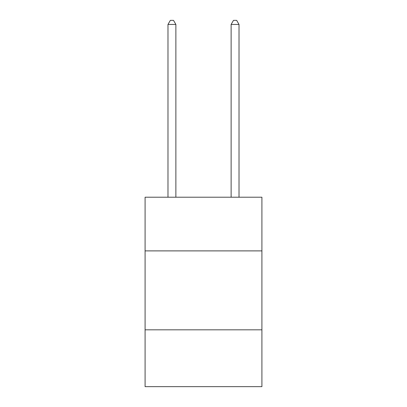 <?xml version="1.0" encoding="UTF-8"?>
<svg xmlns="http://www.w3.org/2000/svg" width="407" height="407" viewBox="0 0 407 407"><rect width="100%" height="100%" fill="white"/><g stroke="black" fill="none" stroke-linecap="round" stroke-linejoin="round"><path stroke-width="0.61" d="M261.91 250.89L261.91 197.217L145.09 197.217L145.09 250.89L261.91 250.89L261.91 386.65L145.09 386.65L145.09 250.89M261.91 329.823L145.09 329.823M175.875 197.217L175.875 24.456L167.979 24.456L167.979 197.217M167.979 24.456L170.35 20.35L173.504 20.35L175.875 24.456M239.021 197.217L239.021 24.456L231.125 24.456L231.125 197.217M231.125 24.456L233.496 20.35L236.65 20.35L239.021 24.456"/></g></svg>

